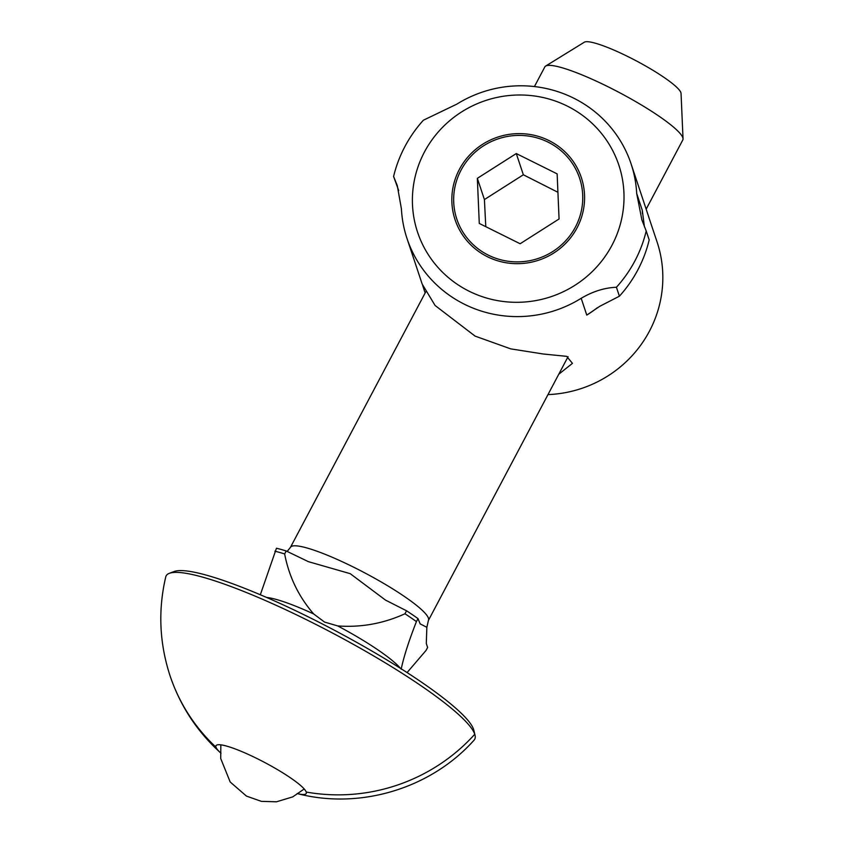 <?xml version="1.0" encoding="UTF-8"?>
<svg xmlns="http://www.w3.org/2000/svg" width="844" height="844" viewBox="0 0 844 844"><rect width="100%" height="100%" fill="white"/><g stroke="black" fill="none" stroke-linecap="round" stroke-linejoin="round"><path stroke-width="1.27" d="M407.293 672.32L426.03 650.45L427.613 647.464L426.294 643.508L426.853 627.303L420.164 623.885L418.002 618.61A105.078 16.437 -152.1 0 0 406.544 610.782L385.486 600.084L350.207 573.667L308.419 561.671L286.221 550.974A105.078 16.437 -152.1 0 0 276.463 548.241L260.501 594.26M266.567 597.436A81.203 12.702 27.9 0 1 313.683 613.978L324.571 622.081L337.706 625.921A81.203 12.702 27.9 0 1 400.425 668.311M220.316 752.595A51.041 7.986 27.9 0 1 215.98 747.183A180.131 175.573 -18.4 0 1 170.024 675.706C159.389 643.001 157.965 610.064 165.751 576.895A174.581 27.314 27.9 0 1 169.327 573.329A174.581 27.314 27.9 0 1 308.113 620.53A174.581 27.314 27.9 0 1 474.761 734.269A174.581 27.314 27.9 0 1 475.024 735.187A174.581 27.314 27.9 0 1 474.085 740.146C430.999 788.454 360.103 810.029 297.172 793.55M215.98 747.183A51.041 7.986 27.9 0 1 215.99 745.727A51.041 7.986 27.9 0 1 257.494 758.788A51.041 7.986 27.9 0 1 306.214 792.041A51.041 7.986 27.9 0 1 306.203 793.497A51.041 7.986 27.9 0 1 298.101 793.782M646.166 209.164L682.796 139.967A78.059 12.206 -152.1 0 0 683.039 138.827A78.059 12.206 -152.1 0 0 608.302 86.89A78.059 12.206 -152.1 0 0 545.646 66.075A78.059 12.206 -152.1 0 0 544.834 66.919L534.431 86.563M683.039 138.827L681.045 93.41A54.944 8.598 -152.1 0 0 628.442 56.843A54.944 8.598 -152.1 0 0 584.333 42.2L545.646 66.075M475.024 735.187L473.832 730.229A171.184 26.776 -152.1 0 0 310.17 617.797A171.184 26.776 -152.1 0 0 174.096 571.525L169.327 573.329M313.683 613.978C298.702 596.719 289.017 576.705 284.65 553.949L286.221 550.974M406.544 610.782L404.972 613.767C383.355 623.589 360.926 627.641 337.706 625.921M401.164 669.229C403.748 656.875 408.834 640.997 416.43 621.585L418.002 618.61M284.65 553.949A105.078 16.437 -152.1 0 0 274.88 551.216M416.43 621.585A105.078 16.437 -152.1 0 0 404.972 613.767M558.749 374.251L572.443 363.363L566.704 356.347L543.346 354.016L510.704 348.867L475.077 336.102L435.093 305.486L422.19 284.101L407.008 238.493A118.086 115.1 161.6 0 1 401.417 208.922L397.302 185.733M422.696 285.472L425.144 292.963M597.257 307.775A118.086 115.1 161.6 0 1 586.78 315.097L599.767 306.298L619.401 296.202L616.426 287.255A130.092 126.8 -18.4 0 0 646.209 231.003L641.862 219.83L636.692 193.466L642.284 210.272A118.086 115.1 161.6 0 1 642.411 213.637M547.978 394.602A118.086 115.1 -18.4 0 0 657.086 241.996L648.603 216.655M548.959 140.558A66.549 64.861 -18.4 0 0 475.372 149.62A66.549 64.861 -18.4 0 0 455.064 219.662A66.549 64.861 -18.4 0 0 487.452 256.734A66.549 64.861 -18.4 0 0 561.038 247.682A66.549 64.861 -18.4 0 0 581.347 177.63A66.549 64.861 -18.4 0 0 548.959 140.558M567.231 106.059A106.08 103.39 161.6 0 1 611.974 245.266A106.08 103.39 161.6 0 1 469.18 291.243A106.08 103.39 161.6 0 1 424.437 152.036A106.08 103.39 161.6 0 1 567.231 106.059M586.78 315.097L581.189 298.291A118.086 115.1 161.6 0 1 464.474 304.273A118.086 115.1 161.6 0 1 407.008 238.493M581.189 298.291C592.794 291.433 604.547 287.751 616.426 287.255M398.695 190.544L393.589 176.491A130.092 126.8 -18.4 0 1 423.382 120.228L456.921 104.097A118.086 115.1 161.6 0 1 573.625 98.115A118.086 115.1 161.6 0 1 631.101 163.905A118.086 115.1 161.6 0 1 636.692 193.466M631.101 163.905L649.11 218.037M393.589 176.491L397.113 185.174M644.426 226.793L642.284 210.272M619.401 296.202A130.092 126.8 161.6 0 0 649.184 239.939L646.209 231.003M548.115 142.161A64.714 63.078 161.6 0 1 575.408 227.089A64.714 63.078 161.6 0 1 488.296 255.131A64.714 63.078 161.6 0 1 461.003 170.214A64.714 63.078 161.6 0 1 548.115 142.161M557.926 192.284L523.343 174.771L484.414 199.564L485.785 226.667M559.066 218.965L557.135 173.864L516.275 153.555L477.345 178.337L479.276 223.438L520.136 243.747L559.066 218.965M523.343 174.771L516.275 153.555M477.345 178.337L484.414 199.564M287.15 551.427L290.452 547.355A78.059 12.206 27.9 0 1 353.931 567.326A78.059 12.206 27.9 0 1 428.425 620.403L568.065 356.674M306.214 792.041A180.131 175.573 -18.4 0 0 474.761 734.269M307.617 561.355L308.419 561.661M290.452 547.355L425.735 291.855M428.425 620.403L426.864 627.303M386.172 600.485L385.497 600.073M170.024 675.706C180.247 705.995 197.253 731.832 221.012 753.238M304.199 788.982L292.741 796.884L276.484 801.8L261.397 801.367L246.459 796.103L230.19 781.998L220.717 758.524L220.843 744.851M641.862 219.83L642.105 220.569"/></g></svg>
